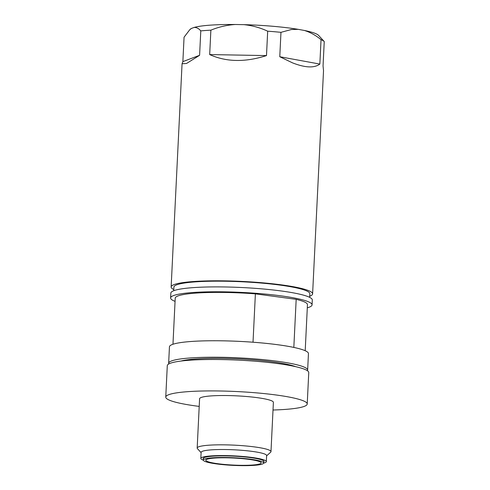 <?xml version="1.0" encoding="UTF-8"?>
<svg xmlns="http://www.w3.org/2000/svg" width="490" height="490" viewBox="0 0 490 490"><rect width="100%" height="100%" fill="white"/><g stroke="black" fill="none" stroke-linecap="round" stroke-linejoin="round"><path stroke-width="0.73" d="M241.864 458.273A30.172 3.834 2.8 0 1 263.614 463.032A30.172 3.834 2.8 0 1 225.094 464.839A30.172 3.834 2.8 0 1 203.338 460.086A30.172 3.834 2.8 0 1 241.864 458.273M260.074 463.816A27.722 3.522 2.8 0 1 229.485 464.857A27.722 3.522 2.8 0 1 205.788 460.196A27.722 3.522 2.8 0 1 206.884 459.295A27.722 3.522 2.8 0 1 237.436 458.254A27.722 3.522 2.8 0 1 261.164 462.909A27.722 3.522 2.8 0 1 260.074 463.816M173.791 289.59A70.817 8.998 2.8 0 1 171.145 286.962A70.817 8.998 2.8 0 1 208.948 280.868A70.817 8.998 2.8 0 1 281.585 284.88A70.817 8.998 2.8 0 1 312.608 293.884A70.817 8.998 2.8 0 1 309.717 296.236M279.772 56.736L319.848 64.074C314.31 68.226 305.178 67.81 292.444 62.83L279.772 56.736L280.966 32.334A70.817 8.998 -177.2 0 0 267.681 31.189L266.487 55.591C245.221 62.408 226.282 62.065 209.683 54.574L210.871 30.172A70.817 8.998 2.8 0 0 200.79 30.895L199.595 55.303L186.549 63.467L182.06 63.755L182.868 61.617L184.062 37.215L189.789 29.688L191.449 28.438A64.662 8.214 -177.2 0 0 190.451 29.094L189.789 29.688M280.966 32.334L291.434 29.504L298.245 29.339A64.662 8.214 -177.2 0 0 290.711 28.218A64.662 8.214 -177.2 0 0 243.91 24.653L235.243 24.5A64.662 8.214 -177.2 0 0 193.997 27.477L191.449 28.438M173.736 290.711L173.907 287.103A68.043 8.649 2.8 0 1 185.63 282.859A68.043 8.649 2.8 0 1 262.034 283.128A68.043 8.649 2.8 0 1 309.839 293.749L309.662 297.363M175.059 301.362A70.817 8.998 2.8 0 1 170.606 297.945A70.817 8.998 2.8 0 1 182.807 293.528A70.817 8.998 2.8 0 1 262.322 293.81A70.817 8.998 2.8 0 1 312.069 304.866A70.817 8.998 2.8 0 1 307.297 307.83M170.606 297.945L170.845 293.063A70.817 8.998 2.8 0 1 183.046 288.653A70.817 8.998 2.8 0 1 262.56 288.929A70.817 8.998 2.8 0 1 312.308 299.984L312.069 304.866M172.964 344.256L175.218 298.171A66.199 8.41 2.8 0 1 186.623 294.043A66.199 8.41 2.8 0 1 255.388 293.853L253.018 342.222M168.799 363.941A69.586 8.845 2.8 0 1 168.64 363.286A69.586 8.845 2.8 0 1 180.632 358.943A69.586 8.845 2.8 0 1 258.763 359.225A69.586 8.845 2.8 0 1 307.647 370.085A69.586 8.845 2.8 0 1 307.426 370.722M168.64 363.286L169.448 346.81A69.586 8.845 2.8 0 1 181.435 342.473A69.586 8.845 2.8 0 1 259.565 342.749A69.586 8.845 2.8 0 1 308.449 353.609L307.647 370.085M180.908 361.063A61.581 7.822 2.8 0 1 187.247 359.838A61.581 7.822 2.8 0 1 245.319 359.25A61.581 7.822 2.8 0 1 295.66 366.673M199.21 406.406A70.817 8.998 2.8 0 1 196.778 406.088A70.817 8.998 2.8 0 1 165.755 397.084L167.292 365.663A70.817 8.998 2.8 0 1 205.096 359.568A70.817 8.998 2.8 0 1 277.738 363.58A70.817 8.998 2.8 0 1 308.755 372.584L307.218 404.005A70.817 8.998 2.8 0 1 273.016 410.014M165.755 397.084A70.817 8.998 2.8 0 1 203.558 390.983A70.817 8.998 2.8 0 1 276.201 395.001A70.817 8.998 2.8 0 1 307.218 404.005M201.108 452.625L197.446 448.656A36.946 4.692 2.8 0 1 197.176 448.038L199.583 398.738A36.946 4.692 2.8 0 1 219.306 395.559A36.946 4.692 2.8 0 1 257.207 397.653A36.946 4.692 2.8 0 1 273.389 402.345L270.982 451.651A36.946 4.692 2.8 0 1 270.645 452.233L266.615 455.829M197.176 448.038A36.946 4.692 2.8 0 1 216.899 444.859A36.946 4.692 2.8 0 1 254.794 446.954A36.946 4.692 2.8 0 1 270.982 451.651M203.344 460.177A32.793 4.165 2.8 0 1 200.827 458.426L201.121 452.362A32.793 4.165 2.8 0 1 218.626 449.538A32.793 4.165 2.8 0 1 252.264 451.394A32.793 4.165 2.8 0 1 266.627 455.565L266.333 461.629A32.793 4.165 2.8 0 1 263.596 463.136M200.827 458.426A32.793 4.165 2.8 0 1 218.332 455.602A32.793 4.165 2.8 0 1 251.97 457.458A32.793 4.165 2.8 0 1 266.333 461.629M203.387 459.075A30.484 3.871 2.8 0 1 203.136 458.536A30.484 3.871 2.8 0 1 219.404 455.914A30.484 3.871 2.8 0 1 250.672 457.642A30.484 3.871 2.8 0 1 264.024 461.513A30.484 3.871 2.8 0 1 263.663 462.07M255.388 293.853L296.18 299.341L293.829 347.422M296.18 299.341A66.199 8.41 2.8 0 1 307.457 304.639L305.203 350.724M312.608 293.884L323.523 70.676L323.051 65.942L324.245 41.54L318.549 35.36A64.662 8.214 -177.2 0 0 304.357 30.46L298.245 29.339M200.79 30.895C198.689 28.389 196.423 27.25 193.997 27.477M235.243 24.5C226.858 25.051 218.736 26.944 210.871 30.172M182.868 61.617L199.595 55.303M324.245 41.54A70.817 8.998 -177.2 0 0 321.042 39.666C315.774 35.311 310.213 32.242 304.357 30.46M321.042 39.666L319.848 64.074M267.681 31.189C260.147 27.685 252.221 25.505 243.91 24.653M209.683 54.574L266.487 55.591M263.718 460.925L263.614 463.032M203.442 458.028L203.338 460.086M182.06 63.755L171.145 286.962"/></g></svg>

